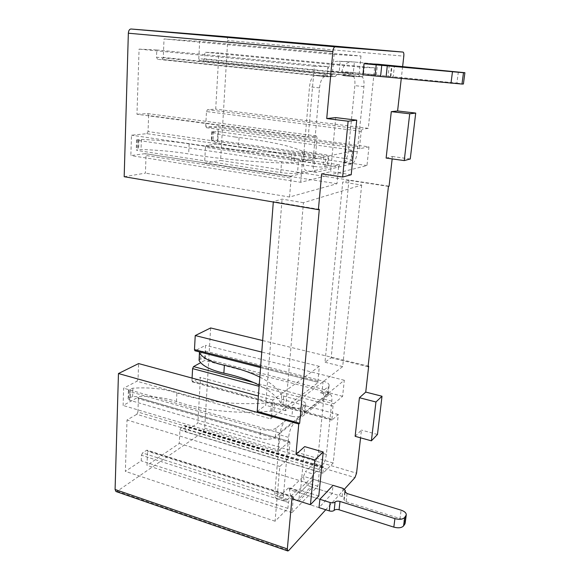 <?xml version="1.0" encoding="UTF-8"?>
<svg xmlns="http://www.w3.org/2000/svg" width="580" height="580" viewBox="0 0 580 580"><rect width="100%" height="100%" fill="white"/><g stroke="black" fill="none" stroke-linecap="round" stroke-linejoin="round"><path stroke-width="0.43" stroke-dasharray="2.9 2.17" d="M362.928 74.776L339.155 72.406L362.928 74.776L376.376 74.842L377.5 64.184L354.38 62.009L353.336 72.558L339.155 72.406L340.185 61.444L354.38 62.009M296.648 490.622L286.875 500.207L284.78 501.091C283.656 500.613 283.207 498.829 283.431 495.74L288.594 437.371C289.464 430.788 291.414 425.966 294.444 422.907L328.715 394.951L330.303 394.422C331.644 394.98 332.151 397.22 331.818 401.142L326.38 454.415C325.685 459.375 324.256 463.13 322.089 465.689L313.468 474.135L312.033 476.999L313.309 479.305L299.599 492.913L319.87 499.286L299.599 492.913L297.424 490.296L296.648 490.622L288.303 488.005L289.094 487.686L289.616 489.774C289.659 494.921 292.175 498.546 297.156 500.641L319.022 507.616L332.188 493.428L333.043 485.337L313.309 479.305L312.519 487.338L298.823 501.171L299.599 492.913L313.309 479.305L333.043 485.337M321.668 173.848L330.622 171.658L335.719 117.602M291.921 498.807L300.57 490.252L304.688 446.614M344.52 489.085L325.75 509.762M355.134 436.312L361.434 430.084L360.557 437.82M386.128 158.065L392.435 156.52L392.167 158.905M402.614 66.715L401.295 78.307M410.256 158.978L392.435 156.52M389.071 186.173L220.567 160.479L227.679 40.498L403.81 56.158M138.054 378.979L136.916 381.248L270.534 418.825L271.578 416.346L138.054 378.979L138.606 363.573M289.231 441.655L277.776 451.392L279.35 432.905L344.302 380.262L342.606 396.321L333.848 403.76L332.985 405.978L331.898 420.072L338.278 414.555L333.203 463L322.966 473.251L323.306 466.719L320.153 469.648L319.275 471.946L317.847 486.207L291.972 512.626L293.357 497.582L293.103 496.531L292.697 496.697L289.413 499.938L288.434 502.454L287.897 508.377L275.079 521.217L279.799 466.465L287.644 459.498L288.659 456.967L289.927 442.721L289.616 441.525L137.387 397.597L123.112 405.478L123.649 388.194L136.916 381.248M137.387 397.597L137.888 397.517L138.403 398.685L289.927 442.721M288.659 456.967L137.917 412.039L138.403 398.685M137.917 412.039L136.793 414.316L287.644 459.498M288.434 502.454L141.433 455.235L141.223 460.81L125.36 471.359L127.027 419.978L136.793 414.316M141.433 455.235L142.528 452.965L289.413 499.938M292.697 496.697L146.609 450.298L142.528 452.965M146.609 450.298L147.124 450.189L147.552 451.218L293.357 497.582M319.275 471.946L179.923 429.998L179.234 443.468L146.987 465.385L147.552 451.218M179.923 429.998L180.895 427.909L320.153 469.648M322.988 466.857L184.454 425.589L180.895 427.909M184.454 425.589L184.868 425.495L185.259 426.503L323.524 467.741M332.18 419.963L192.727 381.872L200.455 377.384L197.852 423.146L184.984 431.709L185.259 426.503M192.727 381.872L191.936 380.857L331.658 418.963M192.082 378.08L191.936 380.857M271.578 416.346L272.919 400.004L319.326 366.357L317.898 381.169L318.181 382.343L195.271 350.704L205.559 345.317L204.689 360.455L200.658 362.674M210.634 327.954L204.689 428.221L202.891 432.187L117.218 491.224L115.964 491.514M226.142 36.692C227.193 37.011 227.708 38.28 227.679 40.498M262.646 340.547L368.126 366.074M377.464 434.478L361.434 430.084M144.971 153.678L130.855 155.578L131.486 135.205L146.827 133.675L314.44 157.803L315.52 155.462L317.071 138.069L316.477 136.01L308.212 137.213L136.96 114.26L139.07 49.111L156.781 49.953L156.506 57.21L327.127 74.523L327.765 76.77L331.231 76.77L332.282 74.552L334.131 54.447L164.024 38.94L199.665 41.354L198.788 58.66L359.1 74.689L359.629 76.756L362.529 76.748L363.45 74.711L364.182 67.556L204.936 52.229L218.899 52.889L215.702 109.156L207.51 109.685L362.087 129.253L361.188 131.312L359.593 146.841L360.013 148.639L368.952 146.856L218.239 126.541L217.232 143.971L206.473 145.413L339.532 164.792L290.355 176.226L145.16 153.678L146.044 155.498L291.109 178.125L290.355 176.226M124.178 176.712L145.413 173.13L146.044 155.498M339.532 164.792L338.618 166.844L205.465 147.313L204.602 163.168L220.567 160.479M205.465 147.313L206.473 145.413M360.093 148.632L206.531 127.716L218.239 126.541M206.531 127.716L205.704 126.005L359.593 146.841M361.188 131.312L206.48 111.563L205.704 126.005M206.48 111.563L207.51 109.685M363.45 74.711L204.588 58.856L204.936 52.229M204.588 58.856L203.529 60.719L362.529 76.748M359.629 76.756L203.529 60.719M199.665 60.603L198.788 58.66M332.282 74.552L163.284 57.442L164.024 38.94M163.284 57.442L162.081 59.45L331.231 76.77M327.794 76.77L162.081 59.45M157.571 59.312L156.506 57.21M316.375 136.01L147.545 113.571L136.96 114.26M147.545 113.571L148.625 115.514L317.071 138.069M315.52 155.462L148.045 131.566L148.625 115.514M148.045 131.566L146.827 133.675M338.618 166.844L336.987 183.715L289.558 197.019L145.413 173.13M336.987 183.715L204.602 163.168M388.455 186.383L348.971 180.351L342.722 182.106L324.981 362.254L331.158 357.78L348.971 180.351M361.673 185.027L342.686 366.596L285.447 410.712L303.456 202.703L361.673 185.027L342.722 182.106M303.456 202.703L282.076 199.121L273.339 201.572L273.303 202.014M319.297 209.358L273.339 201.572M285.447 410.712L265.654 405.268L282.076 199.121M319.326 366.357L261.761 352.075M272.919 400.004L258.375 396.06M257.201 411.401L265.654 405.268M342.686 366.596L324.981 362.254M368.053 366.719L331.158 357.78M270.534 418.825L318.456 382.263M344.302 380.262L205.559 345.317M279.35 432.905L123.649 388.194M342.606 396.321L204.689 360.455M338.278 414.555L200.455 377.384M333.203 463L197.852 423.146M322.966 473.251L184.984 431.709M317.847 486.207L179.234 443.468M291.972 512.626L146.987 465.385M287.897 508.377L141.223 460.81M275.079 521.217L125.36 471.359M279.799 466.465L127.027 419.978M277.776 451.392L123.112 405.478M289.558 197.019L291.109 178.125M368.952 146.856L366.981 165.539L300.687 182.301L130.855 155.578M366.981 165.539L217.232 143.971M300.687 182.301L302.564 160.189L131.486 135.205M302.564 160.189L314.44 157.803M308.212 137.213L314.331 66.294L139.07 49.111M314.331 66.294L327.845 66.635L156.781 49.953M327.845 66.635L327.127 74.523M334.131 54.447L360.977 55.992L199.665 41.354M360.977 55.992L359.1 74.689M364.182 67.556L374.615 67.817L218.899 52.889M374.615 67.817L368.271 128.347L215.702 109.156M368.271 128.347L362.087 129.253M318.79 495.958L300.57 490.252M351.212 174.739L330.622 171.658M319.022 507.616L298.823 501.171M332.188 493.428L312.519 487.338M376.376 74.842L353.336 72.558L338.974 72.391L335.138 76.567L325.394 75.574C326.446 75.313 327.135 73.863 327.475 71.239C328.548 64.975 331.941 61.632 337.669 61.226L340.185 61.444M315.07 156.296L314.171 166.446L291.029 163.234C261.623 162.647 225.069 159.572 197.461 155.353L188.645 153.932C174.391 151.569 158.521 150.082 141.034 149.488L136.227 150.002L137.946 150.568L280.727 172.557L281.583 161.69C288.825 162.639 294.43 162.835 298.403 162.269L325.764 156.694C323.343 157.028 319.783 156.897 315.07 156.296L291.849 153.171C262.363 152.424 225.692 149.335 197.983 145.254L189.138 143.883C174.834 141.6 158.913 140.128 141.382 139.454L136.561 139.889L138.279 140.425L281.583 161.69M234.893 136.974L239.098 137.532C270.454 141.498 291.573 146.08 302.448 151.264L324.068 154.519C327.279 154.998 328.875 155.462 328.853 155.911L352.705 151.025C352.712 150.43 350.458 149.814 345.955 149.161L218.348 131.617L211.896 131.776C214.897 133.48 222.561 135.213 234.893 136.974M345.955 149.161L345.035 158.471L217.841 140.389L213.048 140.186L211.403 140.606C214.382 142.441 222.024 144.26 234.313 146.08L238.511 146.653C269.765 150.727 290.805 155.534 301.614 161.088L323.161 164.452L324.068 154.519M335.138 76.567L324.923 76.567C322.197 77.249 320.392 81.019 319.507 87.877L313.04 161.008C312.671 167.642 313.736 171.397 316.245 172.274L352.009 163.908C354.598 162.639 356.352 158.601 357.273 151.808L363.928 86.616C364.349 80.7 363.544 77.358 361.521 76.567L352.495 76.56L351.444 74.472L353.162 72.551L393.211 76.792L394.414 65.939M325.394 75.574L314.976 75.545C312.2 76.219 310.38 79.968 309.51 86.79L303.296 159.587L313.04 161.008M353.336 72.558L342.012 71.434C341.867 73.899 342.236 75.291 343.113 75.61L352.546 76.567M357.273 151.808L348.399 150.582L354.844 85.651C355.236 79.764 354.394 76.43 352.328 75.647L343.164 75.617M348.399 150.582L348.203 152.119C347.137 158.115 345.433 161.617 343.084 162.618L350.994 160.812L351.944 151.358M314.171 166.446C318.862 167.069 322.415 167.185 324.829 166.801L327.918 165.931C327.946 165.438 326.359 164.945 323.161 164.452M298.403 162.269L297.496 173.057L306.624 170.825C304.34 170.143 303.202 166.968 303.202 161.291L303.296 159.587M297.496 173.057C293.538 173.703 287.948 173.536 280.727 172.557M345.035 158.471C349.53 159.137 351.77 159.797 351.763 160.442L350.994 160.812M458.345 71.956L456.888 83.114L393.211 76.792M456.888 83.114L463.42 83.962M339.155 72.406L327.475 71.239L342.012 71.434C343.077 65.402 346.383 62.191 351.944 61.799L338.22 61.255M377.5 64.184L352.473 61.828M275.348 437.132L276.109 428.076L285.701 420.464C282.96 423.045 281.053 427.351 279.973 433.369L301.861 415.584C299.534 417.027 296.228 417.266 291.943 416.295L292.704 407.682L274.63 402.759L271.505 402.505C244.042 405.442 210.344 402.709 184.991 395.473L176.9 392.972C163.806 388.723 149.14 387.135 132.893 388.201L130.623 388.767L128.397 390.34L129.956 391.63L260.565 429.258L259.847 438.371C266.401 439.923 271.57 439.51 275.348 437.132L279.973 433.369L279.806 434.84L288.594 437.371M291.943 416.295L273.919 411.307L270.809 411.053C243.411 414.105 209.815 411.379 184.541 404.05L176.479 401.512C163.429 397.206 148.799 395.611 132.602 396.742L130.333 397.314L128.115 398.931L129.666 400.243L259.847 438.371M288.303 488.005L278.378 497.488L276.247 498.35C275.094 497.865 274.63 496.081 274.84 493.007L279.806 434.84M292.704 407.682C297.004 408.646 300.324 408.422 302.651 407.008L305.689 404.173C305.798 402.832 304.391 401.737 301.469 400.882L300.694 409.335C303.608 410.205 305.007 411.322 304.899 412.685L323.821 397.735C323.908 394.552 323.357 392.74 322.154 392.298L320.53 392.812L328.316 386.642L327.504 394.748L328.294 393.588C328.425 391.79 326.431 390.304 322.32 389.137L205.153 358.781L200.673 358.984L199.027 360.151M331.818 401.142L323.734 399.004L323.821 397.735L327.504 394.748M323.734 399.004L318.464 452.11C317.782 457.054 316.346 460.788 314.142 463.326L305.385 471.692L313.468 474.135M313.309 479.305L303.587 476.332L305.385 471.692M322.32 389.137L323.111 381.14L205.595 351.168L201.108 351.364L199.861 352.024M259.216 385.178C269.642 390.5 276.921 396.575 281.053 403.412L282.96 404.507L300.694 409.335M259.833 377.123C270.294 382.358 277.602 388.332 281.764 395.038L283.678 396.118L301.469 400.882M323.111 381.14C327.236 382.285 329.237 383.742 329.106 385.504L328.316 386.642M276.109 428.076C272.325 430.396 267.141 430.795 260.565 429.258M299.599 492.913L289.616 489.774L303.587 476.332C303.608 481.335 306.044 484.837 310.894 486.83L297.156 500.641M347.043 493.536L346.13 501.736L343.889 499.598L344.397 498.633L342.171 496.516L310.894 486.83M346.13 501.736L400.026 518.534L401.121 510.168M405.173 523.037C405.021 521.166 403.303 519.658 400.026 518.534M117.218 491.224L288.753 550.507M204.689 428.221L356.548 473.186M202.891 432.187L354.967 477.579M260.652 366.531L317.898 381.169M253.547 382.488L333.848 403.76M332.985 405.978L259.13 386.324M189.138 143.883L188.645 153.932M239.098 137.532L238.511 146.653M324.923 76.567L314.976 75.545M328.207 156.194L327.272 166.243M324.829 166.801L325.764 156.694M218.348 131.617L217.841 140.389M213.549 131.399L213.048 140.186M212.323 131.529L211.831 140.346M211.896 131.776L211.403 140.606M302.448 151.264L301.614 161.088M304.58 151.757L303.739 161.602M317.013 172.238L307.407 170.788M343.084 162.618L352.009 163.908M363.928 86.616L354.844 85.651M361.398 76.567L352.198 75.639M319.507 87.877L309.51 86.79M351.444 74.472L336.77 74.385M295.235 153.453L294.401 163.516M291.849 153.171L291.029 163.234M141.382 139.454L141.034 149.488M138.932 139.497L138.598 149.553M137.315 139.671L136.981 149.756M138.279 140.425L137.946 150.568M389.26 65.286L388.085 76.002M390.637 76.393L391.812 65.663M270.809 411.053L271.505 402.505M286.875 500.207L278.378 497.488M302.651 407.008L301.861 415.584M304.239 413.649L305.036 405.115M205.153 358.781L205.595 351.168M200.673 358.984L201.108 351.364M199.506 359.622L199.933 351.98M281.053 403.412L281.764 395.038M282.96 404.507L283.678 396.118M320.53 392.812L328.715 394.951M294.444 422.907L285.701 420.464M326.38 454.415L318.464 452.11M322.089 465.689L314.142 463.326M283.431 495.74L274.84 493.007M312.033 476.999L297.873 490.934M273.919 411.307L274.63 402.759M176.479 401.512L176.9 392.972M132.602 396.742L132.893 388.201M130.333 397.314L130.623 388.767M128.825 398.134L129.108 389.564M129.666 400.243L129.956 391.63M342.171 496.516L343.063 488.396M344.911 492.137L344.143 499.112M290.507 176.219L145.16 153.678M318.181 382.343L260.565 367.582M360.013 148.639L206.415 127.709M316.477 136.01L147.675 113.578M289.616 441.525L137.888 397.517M331.898 420.072L192.357 381.937M359.6 76.748L199.629 60.595M327.765 76.77L157.528 59.305M323.306 466.719L184.868 425.495M293.103 496.531L147.124 450.189M211.831 131.674L211.338 140.498M361.521 76.567L352.328 75.647M136.561 139.889L136.227 150.002M316.245 172.274L306.624 170.825M352.705 151.025L351.763 160.442M327.918 165.931L328.853 155.911M353.162 72.551L338.974 72.391M351.944 61.799L337.669 61.226M352.495 76.56L343.113 75.61M390.869 76.379L392.044 65.692M390.398 76.408L391.587 65.62M284.78 501.091L276.247 498.35M128.115 398.931L128.397 390.34M330.303 394.422L322.154 392.298M328.294 393.588L329.106 385.504M305.689 404.173L304.899 412.685M297.424 490.296L289.094 487.686M345.086 492.391L344.397 498.633M344.767 491.608L343.889 499.598"/><path stroke-width="0.87" d="M463.42 83.962L464.906 72.71L377.5 64.184L364.051 63.691L362.928 74.776L375.021 75.98L376.195 64.844L463.485 72.703L461.985 84.056L375.021 75.98M404.688 517.454L406.239 515.025C406.428 513.039 404.724 511.415 401.121 510.168L347.043 493.536L344.788 491.427L345.296 490.477L343.063 488.396L333.043 485.337L319.87 499.286L319.022 507.616L329.281 510.886C331.455 511.451 333.094 511.263 334.189 510.335C335.276 509.407 336.907 509.218 339.075 509.784L393.82 527.126C398.387 528.308 401.635 527.909 403.564 525.922L404.688 517.454C402.759 519.404 399.497 519.789 394.922 518.621L339.981 501.453C337.806 500.895 336.168 501.076 335.08 501.99C333.986 502.903 332.34 503.085 330.158 502.526L319.87 499.286M323.227 452.001L314.839 459.962L310.438 504.709L318.79 495.958L323.227 452.001L304.688 446.614L295.981 454.394L298.765 424.002L299.657 423.262L319.297 209.358L318.391 209.663L321.668 173.848L342.642 177.03L351.212 174.739L356.722 120.176L335.719 117.602L326.728 118.566L332.862 51.576C333.246 48.618 334.007 47.038 335.153 46.828L403.027 52.077C403.745 52.389 404.006 53.744 403.81 56.158L402.614 66.715M325.75 509.762L288.753 550.507L287.81 550.978L287.332 548.919L291.921 498.807L310.438 504.709M360.557 437.82L356.548 473.186L354.967 477.579L344.52 489.085M359.433 397.728L355.134 436.312L371.396 440.836L377.464 434.478L382.01 396.241L365.741 392.087L359.433 397.728L375.949 401.998L371.396 440.836M392.167 158.905L389.071 186.173L388.455 186.383L368.053 366.719L368.67 366.205L365.741 392.087M391.297 111.65L386.128 158.065L404.238 160.588L410.256 158.978L415.715 113.071L397.597 110.976L391.297 111.65L409.719 113.796L404.238 160.588M401.295 78.307L397.597 110.976M226.135 36.692L403.027 52.077L226.142 36.692L131.007 29C129.463 29.145 128.579 30.544 128.347 33.212L124.178 176.712L318.391 209.663M356.722 120.176L348.13 121.213L342.642 177.03M348.13 121.213L326.728 118.566M259.13 386.324L192.596 368.619L192.082 378.08M192.596 368.619L193.553 366.596L253.547 382.488M200.658 362.674L193.553 366.596M260.565 367.582L194.923 350.762L194.474 349.61L260.652 366.531M262.646 340.547L210.634 327.954L195.235 335.566L194.474 349.61M287.81 550.978L115.964 491.514L115.087 489.484L118.458 373.542L138.606 363.573L258.375 396.06M314.839 459.962L295.981 454.394M298.765 424.002L118.458 373.542M368.126 366.074L368.67 366.205M261.761 352.075L195.235 335.566M299.657 423.262L257.201 411.401L273.303 202.014M415.715 113.071L409.719 113.796M382.01 396.241L375.949 401.998M463.13 84.028L461.985 84.056M464.631 72.725L463.485 72.703M364.051 63.691L376.195 64.844M199.455 352.589L199.078 360.441C201.688 365.139 208.662 369.061 219.994 372.2L223.865 373.128C237.43 376.101 249.212 380.117 259.216 385.178M199.861 352.024L199.506 352.785C202.13 357.389 209.126 361.246 220.487 364.341L224.373 365.262C237.974 368.191 249.799 372.15 259.833 377.123M405.906 515.75L404.782 524.189L403.564 525.922M404.782 524.189L405.173 523.037M128.347 33.212L332.862 51.576M115.087 489.484L287.332 548.919M131.007 29L335.153 46.828M387.302 65.707L386.099 76.792M450.986 83.266L452.458 71.847M380.574 76.386L381.763 65.272M199.078 360.441L199.506 352.785M223.865 373.128L224.373 365.262M394.922 518.621L393.82 527.126M339.075 509.784L339.981 501.453M330.158 502.526L329.281 510.886M335.08 501.99L334.189 510.335M345.042 490.948L344.911 492.137M463.413 83.998L464.906 72.71M406.239 515.025L405.123 523.457M345.296 490.477L345.086 492.391"/></g></svg>
